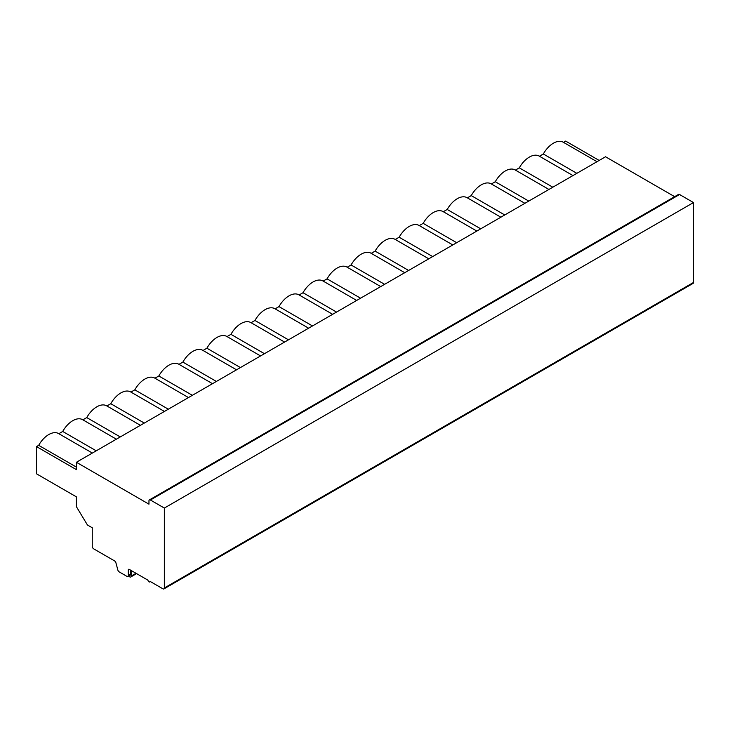 <?xml version="1.0" encoding="UTF-8"?>
<svg xmlns="http://www.w3.org/2000/svg" width="730" height="730" viewBox="0 0 730 730"><rect width="100%" height="100%" fill="white"/><g stroke="black" fill="none" stroke-linecap="round" stroke-linejoin="round"><path stroke-width="1.09" d="M443.32 211.718L447.207 209.474A19.71 11.379 -60 0 1 467.136 197.721A19.71 11.379 -60 0 1 467.346 197.848L471.242 195.603A19.71 11.379 -60 0 1 491.162 183.85A19.71 11.379 -60 0 1 491.381 183.978L495.268 181.733A19.71 11.379 -60 0 1 515.197 169.971A19.71 11.379 -60 0 1 515.407 170.099L519.304 167.854A19.71 11.379 -60 0 1 539.224 156.101A19.71 11.379 -60 0 1 539.443 156.229L543.33 153.984A19.71 11.379 -60 0 1 563.259 142.222A19.71 11.379 -60 0 1 563.469 142.35L565.659 141.091L599.175 160.445M163.921 588.909L693.08 283.404A2.035 1.177 -120 0 0 693.5 282.474L693.5 202.557L679.566 194.508A2.035 1.177 -120 0 0 678.544 194.408L149.385 499.913A2.035 1.177 -120 0 0 148.966 500.844L148.966 504.174L76.394 462.273L76.394 469.627L36.5 446.596L36.5 473.816L76.394 496.847L76.394 505.954A2.035 1.177 -120 0 0 76.851 507.432L87.445 524.989L92.254 527.763L92.254 546.35A2.035 1.177 -120 0 0 93.696 548.851L114.555 560.895A2.035 1.177 60 0 1 115.906 562.766L117.858 570.039A2.035 1.177 -120 0 0 119.218 571.909L126.856 576.317A2.035 1.177 -120 0 0 127.878 576.417A2.035 1.177 -120 0 0 128.297 575.486L128.297 569.938A1.36 0.785 60 0 1 128.58 569.318A1.36 0.785 60 0 1 129.256 569.382L147.998 580.204A1.36 0.785 -120 0 0 148.591 581.573A1.36 0.785 -120 0 0 149.641 581.938A1.36 0.785 -120 0 0 149.924 581.317L162.9 588.809A2.035 1.177 -120 0 0 163.921 588.909A2.035 1.177 -120 0 0 164.341 587.979L164.341 508.062L150.407 500.014A2.035 1.177 -120 0 0 149.385 499.913M674.639 196.662L605.544 156.768L76.394 462.273M36.5 446.596L38.69 445.337L76.394 467.109M38.69 445.337A19.71 11.379 -60 0 1 58.61 433.574A19.71 11.379 -60 0 1 58.829 433.711L62.716 431.457A19.71 11.379 -60 0 1 82.645 419.704A19.71 11.379 -60 0 1 82.855 419.832L86.751 417.587A19.71 11.379 -60 0 1 106.671 405.834A19.71 11.379 -60 0 1 106.89 405.962L110.778 403.717A19.71 11.379 -60 0 1 130.707 391.955A19.71 11.379 -60 0 1 130.916 392.083M371.232 253.346L375.12 251.102A19.71 11.379 -60 0 1 395.04 239.34A19.71 11.379 -60 0 1 395.259 239.467L399.146 237.223A19.71 11.379 -60 0 1 419.075 225.47A19.71 11.379 -60 0 1 419.285 225.597L423.181 223.353A19.71 11.379 -60 0 1 443.101 211.59A19.71 11.379 -60 0 1 443.32 211.727M130.925 392.083L134.813 389.838A19.71 11.379 -60 0 1 154.733 378.085A19.71 11.379 -60 0 1 154.952 378.213L158.839 375.968A19.71 11.379 -60 0 1 178.768 364.206A19.71 11.379 -60 0 1 178.978 364.334L182.874 362.089A19.71 11.379 -60 0 1 202.794 350.336A19.71 11.379 -60 0 1 203.013 350.464L206.9 348.219A19.71 11.379 -60 0 1 226.829 336.457A19.71 11.379 -60 0 1 227.039 336.594L230.936 334.34A19.71 11.379 -60 0 1 250.855 322.587A19.71 11.379 -60 0 1 251.074 322.715L254.962 320.47A19.71 11.379 -60 0 1 274.891 308.717A19.71 11.379 -60 0 1 275.101 308.845L278.997 306.6A19.71 11.379 -60 0 1 298.917 294.838A19.71 11.379 -60 0 1 299.136 294.966L303.023 292.721A19.71 11.379 -60 0 1 322.952 280.968A19.71 11.379 -60 0 1 323.162 281.096L327.058 278.851A19.71 11.379 -60 0 1 346.978 267.089A19.71 11.379 -60 0 1 347.197 267.216L351.084 264.972A19.71 11.379 -60 0 1 371.013 253.219A19.71 11.379 -60 0 1 371.223 253.346M62.716 431.457L96.241 450.812M86.751 417.587L120.268 436.941M110.778 403.717L144.303 423.071M134.813 389.838L168.329 409.192M158.839 375.968L192.364 395.322M182.874 362.089L216.39 381.443M206.9 348.219L240.425 367.573M230.936 334.34L264.452 353.694M254.962 320.47L288.487 339.824M278.997 306.6L312.513 325.954M303.023 292.721L336.548 312.075M327.058 278.851L360.574 298.205M351.084 264.972L384.61 284.326M375.12 251.102L408.636 270.456M399.146 237.223L432.671 256.577M423.181 223.353L456.697 242.707M447.207 209.474L480.732 228.828M471.242 195.603L504.758 214.958M495.268 181.733L528.794 201.088M519.304 167.854L552.82 187.208M543.33 153.984L576.855 173.339M127.878 576.417L130.159 575.103A2.035 1.177 -120 0 0 130.579 574.172L130.579 570.148M693.5 202.557L164.341 508.062M131.181 570.495L131.181 576.052A2.035 1.177 60 0 1 130.761 576.983A2.035 1.177 60 0 1 128.772 575.906M129.256 569.382L128.297 569.938M130.579 574.172L128.297 575.486M693.5 282.474L164.341 587.979M679.566 194.508L150.407 500.014M135.999 573.269L131.181 576.052M58.61 433.574L92.354 453.056M116.38 439.186L82.645 419.704M140.415 425.307L106.671 405.834M164.442 411.437L130.707 391.955M188.477 397.567L154.733 378.085M212.503 383.688L178.768 364.206M236.538 369.818L202.794 350.336M260.564 355.939L226.829 336.457M284.6 342.069L250.855 322.587M308.626 328.19L274.891 308.717M332.661 314.32L298.917 294.838M356.687 300.45L322.952 280.968M380.722 286.571L346.978 267.089M404.748 272.701L371.013 253.219M428.784 258.821L395.04 239.34M452.81 244.951L419.075 225.47M476.845 231.072L443.101 211.59M500.871 217.202L467.136 197.721M524.907 203.323L491.162 183.85M548.933 189.453L515.197 169.971M572.968 175.583L539.224 156.101M596.994 161.704L563.259 142.222M150.325 581.545L149.641 581.938M130.761 576.983L136.592 573.616"/></g></svg>
